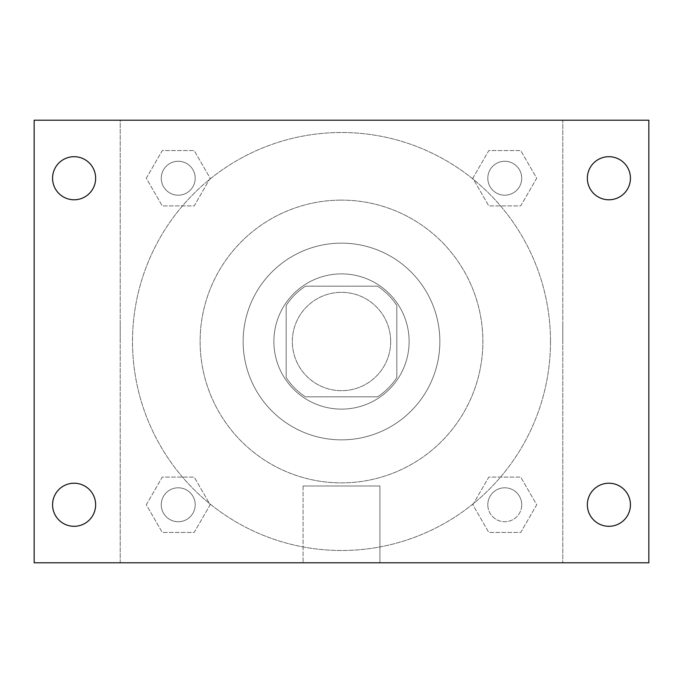<?xml version="1.0" encoding="UTF-8"?>
<svg xmlns="http://www.w3.org/2000/svg" width="683" height="683" viewBox="0 0 683 683"><rect width="100%" height="100%" fill="white"/><g stroke="black" fill="none" stroke-linecap="round" stroke-linejoin="round"><path stroke-width="0.51" stroke-dasharray="3.42 2.56" d="M390.676 341.5A49.176 49.176 0 0 0 316.912 298.915A49.176 49.176 0 0 0 316.912 384.085A49.176 49.176 0 0 0 390.676 341.5A49.176 49.176 0 0 0 316.912 298.915A49.176 49.176 0 0 0 316.912 384.085A49.176 49.176 0 0 0 390.676 341.5M377.571 396.823L305.429 396.823A66.046 66.046 0 0 1 286.177 377.571L286.177 305.429A66.046 66.046 0 0 1 305.429 286.177L377.571 286.177A66.046 66.046 0 0 1 396.823 305.429L396.823 377.571A66.046 66.046 0 0 1 377.571 396.823L305.429 396.823A66.046 66.046 0 0 1 286.177 377.571L286.177 305.429A66.046 66.046 0 0 1 305.429 286.177L377.571 286.177A66.046 66.046 0 0 1 396.823 305.429L396.823 377.571A66.046 66.046 0 0 1 377.571 396.823M341.5 273.883A67.617 67.617 0 0 1 400.059 375.309A67.617 67.617 0 0 1 282.941 375.309A67.617 67.617 0 0 1 341.5 273.883A67.617 67.617 0 0 0 273.883 341.5A67.617 67.617 0 0 0 341.5 409.117A67.617 67.617 0 0 0 409.117 341.5A67.617 67.617 0 0 0 341.5 273.883M341.5 243.148A98.352 98.352 0 0 1 426.679 390.676A98.352 98.352 0 0 1 256.321 390.676A98.352 98.352 0 0 1 341.5 243.148A98.352 98.352 0 0 1 426.679 390.676A98.352 98.352 0 0 1 256.321 390.676A98.352 98.352 0 0 1 341.5 243.148M341.5 200.119A141.381 141.381 0 0 1 463.936 412.19A141.381 141.381 0 0 1 219.064 412.19A141.381 141.381 0 0 1 341.5 200.119A141.381 141.381 0 0 0 200.119 341.5A141.381 141.381 0 0 0 341.5 482.881A141.381 141.381 0 0 0 482.881 341.5A141.381 141.381 0 0 0 341.5 200.119M146.299 178.237L162.264 150.576L194.203 150.576L210.176 178.237L194.203 205.899L162.264 205.899L146.299 178.237L162.264 150.576L194.203 150.576L210.176 178.237L194.203 205.899L162.264 205.899L146.299 178.237L162.264 150.576L194.203 150.576L210.176 178.237L194.203 205.899L162.264 205.899L146.299 178.237M146.299 504.763L162.264 477.101L194.203 477.101L210.176 504.763L194.203 532.424L162.264 532.424L146.299 504.763L162.264 477.101L194.203 477.101L210.176 504.763L194.203 532.424L162.264 532.424L146.299 504.763L162.264 477.101L194.203 477.101L210.176 504.763L194.203 532.424L162.264 532.424L146.299 504.763M120.208 562.792L120.208 120.208L562.792 120.208L562.792 562.792L120.208 562.792L120.208 120.208L562.792 120.208L562.792 562.792L120.208 562.792M472.824 178.237L488.797 150.576L520.736 150.576L536.701 178.237L520.736 205.899L488.797 205.899L472.824 178.237L488.797 150.576L520.736 150.576L536.701 178.237L520.736 205.899L488.797 205.899L472.824 178.237L488.797 150.576L520.736 150.576L536.701 178.237L520.736 205.899L488.797 205.899L472.824 178.237M472.824 504.763L488.797 477.101L520.736 477.101L536.701 504.763L520.736 532.424L488.797 532.424L472.824 504.763L488.797 477.101L520.736 477.101L536.701 504.763L520.736 532.424L488.797 532.424L472.824 504.763L488.797 477.101L520.736 477.101L536.701 504.763L520.736 532.424L488.797 532.424L472.824 504.763M358.404 120.208L324.596 120.217L358.404 120.208M550.498 341.5A208.998 208.998 0 0 0 237.001 160.505A208.998 208.998 0 0 0 237.001 522.495A208.998 208.998 0 0 0 550.498 341.5A208.998 208.998 0 0 0 237.001 160.505A208.998 208.998 0 0 0 237.001 522.495A208.998 208.998 0 0 0 550.498 341.5M195.201 504.763A16.964 16.964 0 0 0 169.751 490.07A16.964 16.964 0 0 0 169.751 519.456A16.964 16.964 0 0 0 195.201 504.763A16.964 16.964 0 0 0 169.751 490.07A16.964 16.964 0 0 0 169.751 519.456A16.964 16.964 0 0 0 195.201 504.763A16.964 16.964 0 0 0 169.751 490.07A16.964 16.964 0 0 0 169.751 519.456A16.964 16.964 0 0 0 195.201 504.763A16.964 16.964 0 0 0 169.751 490.07A16.964 16.964 0 0 0 169.751 519.456A16.964 16.964 0 0 0 195.201 504.763M195.201 178.237A16.964 16.964 0 0 0 169.751 163.544A16.964 16.964 0 0 0 169.751 192.93A16.964 16.964 0 0 0 195.201 178.237A16.964 16.964 0 0 0 169.751 163.544A16.964 16.964 0 0 0 169.751 192.93A16.964 16.964 0 0 0 195.201 178.237A16.964 16.964 0 0 0 169.751 163.544A16.964 16.964 0 0 0 169.751 192.93A16.964 16.964 0 0 0 195.201 178.237A16.964 16.964 0 0 0 169.751 163.544A16.964 16.964 0 0 0 169.751 192.93A16.964 16.964 0 0 0 195.201 178.237M521.727 178.237A16.964 16.964 0 0 0 496.285 163.544A16.964 16.964 0 0 0 496.285 192.93A16.964 16.964 0 0 0 521.727 178.237A16.964 16.964 0 0 0 496.285 163.544A16.964 16.964 0 0 0 496.285 192.93A16.964 16.964 0 0 0 521.727 178.237A16.964 16.964 0 0 0 496.285 163.544A16.964 16.964 0 0 0 496.285 192.93A16.964 16.964 0 0 0 521.727 178.237A16.964 16.964 0 0 0 496.285 163.544A16.964 16.964 0 0 0 496.285 192.93A16.964 16.964 0 0 0 521.727 178.237M487.799 504.763A16.964 16.964 0 0 1 513.249 490.07A16.964 16.964 0 0 1 513.249 519.456A16.964 16.964 0 0 1 487.799 504.763A16.964 16.964 0 0 1 513.249 490.07A16.964 16.964 0 0 1 513.249 519.456A16.964 16.964 0 0 1 487.799 504.763M379.919 562.792L303.081 562.792L379.919 562.792L303.081 562.792L379.919 562.792L379.919 485.98L303.081 485.98L379.919 485.98L303.081 485.98L379.919 485.98L379.919 562.792M120.208 341.5L120.208 324.596L120.217 341.5M562.792 341.5L562.792 324.596L562.783 341.5M34.15 120.208L648.85 120.208L648.85 562.792L34.15 562.792L34.15 120.208M95.646 178.237A21.54 21.54 0 0 1 63.34 196.892A21.54 21.54 0 0 1 63.34 159.583A21.54 21.54 0 0 1 95.646 178.237M630.435 178.237A21.54 21.54 0 0 1 598.129 196.892A21.54 21.54 0 0 1 598.129 159.583A21.54 21.54 0 0 1 630.435 178.237M630.435 504.763A21.54 21.54 0 0 1 598.129 523.417A21.54 21.54 0 0 1 598.129 486.108A21.54 21.54 0 0 1 630.435 504.763M95.646 504.763A21.54 21.54 0 0 1 63.34 523.417A21.54 21.54 0 0 1 63.34 486.108A21.54 21.54 0 0 1 95.646 504.763M34.15 341.5L34.15 324.596L34.159 341.5M648.85 341.5L648.85 324.596L648.841 341.5M521.727 504.763A16.964 16.964 0 0 0 496.285 490.07A16.964 16.964 0 0 0 496.285 519.456A16.964 16.964 0 0 0 521.727 504.763A16.964 16.964 0 0 0 496.285 490.07A16.964 16.964 0 0 0 496.285 519.456A16.964 16.964 0 0 0 521.727 504.763M303.081 485.98L303.081 562.792L303.081 485.98"/><path stroke-width="1.02" d="M34.15 562.792L34.15 120.208L648.85 120.208L648.85 562.792L34.15 562.792M74.105 526.303A21.54 21.54 0 0 0 95.646 504.763A21.54 21.54 0 0 0 74.105 483.223A21.54 21.54 0 0 0 52.565 504.763A21.54 21.54 0 0 0 74.105 526.303M608.894 526.303A21.54 21.54 0 0 0 630.435 504.763A21.54 21.54 0 0 0 608.894 483.223A21.54 21.54 0 0 0 587.354 504.763A21.54 21.54 0 0 0 608.894 526.303M608.894 199.778A21.54 21.54 0 0 0 630.435 178.237A21.54 21.54 0 0 0 608.894 156.697A21.54 21.54 0 0 0 587.354 178.237A21.54 21.54 0 0 0 608.894 199.778M74.105 199.778A21.54 21.54 0 0 0 95.646 178.237A21.54 21.54 0 0 0 74.105 156.697A21.54 21.54 0 0 0 52.565 178.237A21.54 21.54 0 0 0 74.105 199.778"/></g></svg>
